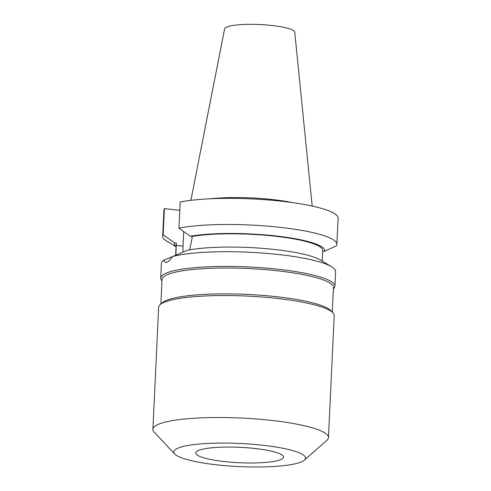 <?xml version="1.0" encoding="UTF-8"?>
<svg xmlns="http://www.w3.org/2000/svg" width="491" height="491" viewBox="0 0 491 491"><rect width="100%" height="100%" fill="white"/><g stroke="black" fill="none" stroke-linecap="round" stroke-linejoin="round"><path stroke-width="0.74" d="M172.341 256.64L163.466 260.316L165.522 262.415L166.885 262.176C168.536 261.47 170.365 259.61 172.366 256.603A87.189 15.289 2.7 0 1 257.272 252.687A87.189 15.289 2.7 0 1 331.566 266.711A87.189 15.289 2.7 0 1 335.592 271.621L334.899 286.321A87.189 15.289 2.7 0 1 333.389 288.966M175.649 255.24L176.195 243.646A73.349 12.864 2.7 0 1 176.3 243.063L175.901 255.136M183.72 231.58L183.033 246.144A22.279 7.611 -83.6 0 0 183.063 252.159M198.616 450.419A43.938 7.709 2.7 0 1 247.752 447.817A43.938 7.709 2.7 0 1 283.553 457.096A43.938 7.709 2.7 0 1 280.699 459.637A43.938 7.709 2.7 0 1 231.568 462.24A43.938 7.709 2.7 0 1 195.768 452.96A43.938 7.709 2.7 0 1 198.616 450.419M190.882 200.34L224.608 28.889A35.119 6.156 2.7 0 1 226.867 27.017A35.119 6.156 2.7 0 1 265.686 24.9A35.119 6.156 2.7 0 1 294.741 32.197L312.184 206.06M160.876 304.039L162.03 279.532A85.808 15.049 2.7 0 1 167.603 274.567A85.808 15.049 2.7 0 1 263.544 269.491A85.808 15.049 2.7 0 1 333.45 287.616L332.297 312.129M161.969 280.883A87.189 15.289 2.7 0 1 160.717 278.109A87.189 15.289 2.7 0 1 166.375 273.064A87.189 15.289 2.7 0 1 263.863 267.902A87.189 15.289 2.7 0 1 334.899 286.321M174.741 454.028L154.168 432.123A87.883 15.411 2.7 0 1 152.891 429.318L158.642 307.335A87.883 15.411 2.7 0 1 160.176 304.659L162.312 302.781A85.808 15.049 2.7 0 1 166.381 300.431A85.808 15.049 2.7 0 1 254.731 294.815A85.808 15.049 2.7 0 1 330.989 310.735L332.935 312.804A87.883 15.411 2.7 0 1 334.211 315.615L328.461 437.598A87.883 15.411 2.7 0 1 326.926 440.274L304.377 460.141A65.947 11.563 2.7 0 1 301.247 461.951A65.947 11.563 2.7 0 1 233.354 466.266A65.947 11.563 2.7 0 1 174.741 454.028A65.947 11.563 2.7 0 1 178.067 448.105A65.947 11.563 2.7 0 1 257.542 444.705A65.947 11.563 2.7 0 1 304.377 460.141M160.176 304.659A87.883 15.411 2.7 0 1 164.35 302.253A87.883 15.411 2.7 0 1 254.829 296.503A87.883 15.411 2.7 0 1 332.935 312.804M152.891 429.318A87.883 15.411 2.7 0 1 158.593 424.23A87.883 15.411 2.7 0 1 256.861 419.032A87.883 15.411 2.7 0 1 328.461 437.598M160.717 278.109L161.41 263.409A87.189 15.289 2.7 0 1 163.466 260.316M172.366 256.603L187.648 250.25A75.203 13.189 2.7 0 1 260.561 248.207A75.203 13.189 2.7 0 1 320.47 260.015L331.566 266.711M189.661 249.87L191.981 238.779L192.085 236.466A73.349 12.864 2.7 0 1 273.88 236.073A73.349 12.864 2.7 0 1 322.734 250.557L322.237 261.083M176.06 246.55A75.203 13.189 2.7 0 1 174.483 242.855L176.3 243.063M192.085 236.466L190.269 236.263A75.203 13.189 2.7 0 1 276.108 235.975A75.203 13.189 2.7 0 1 324.447 251.343L336.409 245.844A87.189 15.289 2.7 0 0 336.875 244.401L338.109 218.268A87.189 15.289 2.7 0 0 277.967 200.837A87.189 15.289 2.7 0 0 180.179 202.022L178.951 228.149A87.189 15.289 2.7 0 1 276.74 226.971A87.189 15.289 2.7 0 1 336.875 244.401M322.704 251.147L324.447 251.343M176.048 246.728L166.719 241.099A87.189 15.289 2.7 0 1 162.693 236.189A87.189 15.289 2.7 0 1 163.159 234.747L174.483 242.855M190.269 236.263L178.951 228.149M162.693 236.189L163.926 210.056A87.189 15.289 2.7 0 1 164.393 208.614L163.159 234.747M179.786 210.344L164.393 208.614M210.719 198.751A61.516 10.79 2.7 0 1 292.587 202.611M176.189 245.377L183.033 246.144"/></g></svg>
